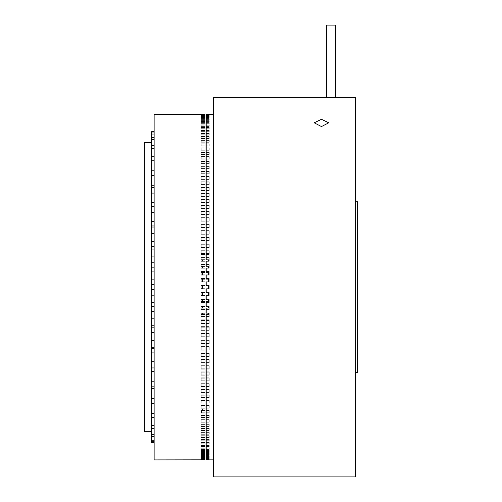<?xml version="1.0" encoding="UTF-8"?>
<svg xmlns="http://www.w3.org/2000/svg" width="502" height="502" viewBox="0 0 502 502"><rect width="100%" height="100%" fill="white"/><g stroke="black" fill="none" stroke-linecap="round" stroke-linejoin="round"><path stroke-width="0.75" d="M321.481 126.56L314.214 122.808L321.481 119.3L328.747 122.808L321.481 126.56M355.454 287.144L355.454 97.388L213.413 97.388L213.413 476.9L355.454 476.9L355.454 287.144M326.306 25.1L326.306 97.388L326.306 25.1L335.449 25.1L335.449 97.388M208.424 320.747L208.424 319.987M208.424 314.421L208.424 313.135M208.424 308.046L208.424 306.239M208.424 301.633L208.424 299.311M208.424 295.201L208.424 292.359M208.424 288.757L208.424 285.531M355.454 372.497L357.625 372.497L357.625 201.791L355.454 201.791M213.413 114.412L206.184 114.494M209.07 115.473L209.07 115.887L209.07 115.473L206.184 115.473L206.184 115.121L209.07 115.121L206.184 114.632M209.07 115.887L206.184 115.887L206.184 116.935L209.07 116.935L209.07 116.376L206.184 116.376M209.07 119.024L209.07 119.859L209.07 119.024L206.184 119.024L206.184 118.259L209.07 118.259L209.07 117.562L206.184 117.562L206.184 116.935M209.07 119.859L206.184 119.859L206.184 121.722L209.07 121.722L209.07 120.756L206.184 120.756M209.07 122.758L209.07 123.862L209.07 122.758L206.184 122.758L206.184 121.722M209.07 123.862L206.184 123.862L206.184 126.259L209.07 126.259L209.07 125.029L206.184 125.029M209.07 130.351L209.07 131.844L209.07 130.351L206.184 130.351L206.184 128.926L209.07 128.926L209.07 127.558L206.184 127.558L206.184 126.259M209.07 131.844L206.184 131.844L206.184 135.013L209.07 135.013L209.07 133.394L206.184 133.394M209.07 148.015L209.07 150.104L209.07 148.015L206.184 148.015L206.184 145.982L209.07 145.982L209.07 144.005L206.184 144.005L206.184 142.091L209.07 142.091L209.07 140.227L206.184 140.227L206.184 138.433L209.07 138.433L209.07 136.695L206.184 136.695L206.184 135.013M209.07 150.104L206.184 150.104L206.184 154.453L209.07 154.453L209.07 152.25L206.184 152.25M209.07 156.706L209.07 159.015L209.07 156.706L206.184 156.706L206.184 154.453M209.07 159.015L206.184 159.015L206.184 163.777L209.07 163.777L209.07 161.368L206.184 161.368M209.07 176.56L209.07 179.252L209.07 176.56L206.184 176.56L206.184 173.912L209.07 173.912L209.07 171.307L206.184 171.307L206.184 168.747L209.07 168.747L209.07 166.237L206.184 166.237L206.184 163.777M209.07 179.252L206.184 179.252L206.184 184.774L209.07 184.774L209.07 181.994L206.184 181.994M209.07 187.597L209.07 190.459L209.07 187.597L206.184 187.597L206.184 184.774M209.07 190.459L206.184 190.459L206.184 196.301L209.07 196.301L209.07 193.358L206.184 193.358M209.07 199.275L209.07 202.287L209.07 199.275L206.184 199.275L206.184 196.301M209.07 202.287L206.184 202.287L206.184 208.418L209.07 208.418L209.07 205.337L206.184 205.337M209.07 372.001L209.07 375.013L209.07 372.001L206.184 372.001L206.184 368.951L209.07 368.951L209.07 365.87L206.184 365.87L206.184 362.758L209.07 362.758L209.07 359.62L206.184 359.62L206.184 356.445L209.07 356.445L209.07 353.245L206.184 353.245L206.184 350.019L209.07 350.019L209.07 346.769L206.184 346.769L206.184 343.487L209.07 343.487L209.07 340.193L206.184 340.193L206.184 336.867L209.07 336.867L209.07 333.529L206.184 333.529L206.184 330.165L209.07 330.165L209.07 326.789L206.184 326.789L206.184 323.395L209.07 323.395L209.07 319.987L206.184 319.987L206.184 316.567L209.07 316.567L209.07 313.135L206.184 313.135L206.184 309.69L209.07 309.69L209.07 306.239L206.184 306.239L206.184 302.775L209.07 302.775L209.07 299.311L206.184 299.311L206.184 295.835L209.07 295.835L209.07 292.359L206.184 292.359L206.184 288.882L209.07 288.882L209.07 285.406L206.184 285.406L206.184 281.929L209.07 281.929L209.07 278.453L206.184 278.453L206.184 274.977L209.07 274.977L209.07 271.513L206.184 271.513L206.184 268.049L209.07 268.049L209.07 264.598L206.184 264.598L206.184 261.153L209.07 261.153L209.07 257.721L206.184 257.721L206.184 254.301L209.07 254.301L209.07 250.893L206.184 250.893L206.184 247.499L209.07 247.499L209.07 244.123L206.184 244.123L206.184 240.759L209.07 240.759L209.07 237.421L206.184 237.421L206.184 234.095L209.07 234.095L209.07 230.801L206.184 230.801L206.184 227.519L209.07 227.519L209.07 224.268L206.184 224.268L206.184 221.043L209.07 221.043L209.07 217.843L206.184 217.843L206.184 214.668L209.07 214.668L209.07 211.53L206.184 211.53L206.184 208.418M213.413 459.876L206.184 459.87L209.07 459.794L206.184 459.656L206.184 372.001M206.184 340.193L206.184 343.487M206.184 333.529L206.184 336.867M206.184 353.245L206.184 356.445M206.184 346.769L206.184 350.019M209.07 320.747L206.184 320.747L206.184 323.395M209.07 327.028L206.184 327.028L206.184 330.165M209.07 314.421L206.184 314.421L206.184 316.567M209.07 308.046L206.184 308.046L206.184 309.69M206.184 365.87L206.184 368.951M206.184 359.62L206.184 362.758M209.07 301.633L206.184 301.633L206.184 302.775M209.07 295.201L206.184 295.201L206.184 295.835M209.07 288.757L206.184 288.882M206.184 285.406L209.07 285.531M206.184 278.453L206.184 279.087L209.07 279.087M206.184 271.513L206.184 272.655L209.07 272.655M206.184 264.598L206.184 266.242L209.07 266.242M206.184 257.721L206.184 259.867L209.07 259.867M206.184 217.843L206.184 221.043M206.184 224.268L206.184 227.519M206.184 211.53L206.184 214.668M206.184 250.893L206.184 253.541L209.07 253.541M206.184 244.123L206.184 247.26L209.07 247.26M206.184 230.801L206.184 234.095M206.184 237.421L206.184 240.759M206.184 122.758L206.184 123.862M206.184 127.558L206.184 128.926M206.184 119.024L206.184 119.859M206.184 117.562L206.184 118.259M206.184 115.473L206.184 115.887M206.184 171.307L206.184 173.912M206.184 176.56L206.184 179.252M206.184 166.237L206.184 168.747M206.184 199.275L206.184 202.287M206.184 187.597L206.184 190.459M206.184 136.695L206.184 138.433M206.184 140.227L206.184 142.091M206.184 130.351L206.184 131.844M206.184 156.706L206.184 159.015M206.184 144.005L206.184 145.982M206.184 148.015L206.184 150.104M209.07 375.013L206.184 375.013M209.07 377.987L209.07 380.93L209.07 377.987L206.184 377.987M209.07 380.93L206.184 380.93M209.07 383.829L209.07 386.691L209.07 383.829L206.184 383.829M209.07 386.691L206.184 386.691M209.07 389.514L209.07 392.294L209.07 389.514L206.184 389.514M209.07 392.294L206.184 392.294M209.07 395.036L209.07 397.728L209.07 395.036L206.184 395.036M209.07 397.728L206.184 397.728M209.07 400.376L209.07 402.981L209.07 400.376L206.184 400.376M209.07 402.981L206.184 402.981M209.07 405.541L209.07 408.051L209.07 405.541L206.184 405.541M209.07 408.051L206.184 408.051M209.07 410.51L209.07 412.92L209.07 410.51L206.184 410.51M209.07 412.92L206.184 412.92M209.07 415.273L209.07 417.582L209.07 415.273L206.184 415.273M209.07 417.582L206.184 417.582M209.07 419.835L209.07 422.038L209.07 419.835L206.184 419.835M209.07 422.038L206.184 422.038M209.07 424.184L209.07 426.273L209.07 424.184L206.184 424.184M209.07 426.273L206.184 426.273M209.07 428.306L209.07 430.283L209.07 428.306L206.184 428.306M209.07 430.283L206.184 430.283M209.07 432.197L209.07 434.061L209.07 432.197L206.184 432.197M209.07 434.061L206.184 434.061M209.07 435.855L209.07 437.593L209.07 435.855L206.184 435.855M209.07 437.593L206.184 437.593M209.07 439.275L209.07 440.894L209.07 439.275L206.184 439.275M209.07 440.894L206.184 440.894M209.07 442.444L209.07 443.937L209.07 442.444L206.184 442.444M209.07 443.937L206.184 443.937M209.07 445.362L209.07 446.73L209.07 445.362L206.184 445.362M209.07 446.73L206.184 446.73M209.07 448.029L209.07 449.259L209.07 448.029L206.184 448.029M209.07 449.259L206.184 449.259M209.07 450.426L209.07 451.53L209.07 450.426L206.184 450.426M209.07 451.53L206.184 451.53M209.07 452.566L209.07 453.532L209.07 452.566L206.184 452.566M209.07 453.532L206.184 453.532M209.07 454.429L209.07 455.264L209.07 454.429L206.184 454.429M209.07 455.264L206.184 455.264M209.07 456.029L209.07 456.726L209.07 456.029L206.184 456.029M209.07 456.726L206.184 456.726M209.07 457.353L209.07 457.912L209.07 457.353L206.184 457.353M209.07 457.912L206.184 457.912M209.07 458.401L209.07 458.815L209.07 458.401L206.184 458.401M209.07 458.815L206.184 458.815M209.07 459.167L206.184 459.167M209.07 459.449L206.184 459.449M208.424 281.929L208.424 279.087M208.424 274.977L208.424 272.655M208.424 268.049L208.424 266.242M208.424 261.153L208.424 259.867M208.424 254.301L208.424 253.541M209.07 193.358L209.07 196.301M209.07 181.994L209.07 184.774M209.07 152.25L209.07 154.453M209.07 133.394L209.07 135.013M209.07 125.029L209.07 126.259M209.07 116.376L209.07 116.935M205.023 459.832L154.133 459.914L154.133 114.374L205.023 114.387L201.051 114.456L205.023 114.594L201.051 115.084L205.023 114.807M201.051 285.531L205.023 285.531L201.051 285.406L201.051 288.882L205.023 288.882L201.051 288.757M205.023 285.406L205.023 281.923L201.051 281.923L201.051 278.447L205.023 278.447L205.023 274.977L201.051 274.977L201.051 271.507L205.023 271.507L205.023 268.049L201.051 268.049L201.051 264.592L205.023 264.592L205.023 261.147L201.051 261.147L201.051 257.714L205.023 257.714L205.023 254.294L201.051 254.294L201.051 250.881L205.023 250.881L205.023 247.486L201.051 247.486L201.051 244.11L205.023 244.11L205.023 115.084M205.023 237.408L201.051 237.408L201.051 240.753L205.023 240.753M205.023 230.788L201.051 230.788L201.051 234.089L205.023 234.089M205.023 224.256L201.051 224.256L201.051 227.506L205.023 227.506M205.023 217.83L201.051 217.83L201.051 221.031L205.023 221.031M205.023 211.511L201.051 211.511L201.051 214.655L205.023 214.655M205.023 205.318L201.051 205.318L201.051 208.399L205.023 208.399M201.051 202.268L201.051 199.256L201.051 202.268L205.023 202.268M201.051 199.256L205.023 199.256M201.051 196.282L201.051 193.339L201.051 196.282L205.023 196.282M201.051 193.339L205.023 193.339M201.051 190.44L201.051 187.572L201.051 190.44L205.023 190.44M201.051 187.572L205.023 187.572M201.051 184.749L201.051 181.969L201.051 184.749L205.023 184.749M201.051 181.969L205.023 181.969M201.051 179.233L201.051 176.535L201.051 179.233L205.023 179.233M201.051 176.535L205.023 176.535M201.051 173.887L201.051 171.282L201.051 173.887L205.023 173.887M201.051 171.282L205.023 171.282M201.051 168.722L201.051 166.212L201.051 168.722L205.023 168.722M201.051 166.212L205.023 166.212M201.051 163.752L201.051 161.343L201.051 163.752L205.023 163.752M201.051 161.343L205.023 161.343M201.051 158.983L201.051 156.68L201.051 158.983L205.023 158.983M201.051 156.68L205.023 156.68M201.051 154.421L201.051 152.225L201.051 154.421L205.023 154.421M201.051 152.225L205.023 152.225M201.051 150.079L201.051 147.99L201.051 150.079L205.023 150.079M201.051 147.99L205.023 147.99M201.051 145.956L201.051 143.98L201.051 145.956L205.023 145.956M201.051 143.98L205.023 143.98M201.051 142.06L201.051 140.202L201.051 142.06L205.023 142.06M201.051 140.202L205.023 140.202M201.051 138.401L201.051 136.657L201.051 138.401L205.023 138.401M201.051 136.657L205.023 136.657M201.051 134.982L201.051 133.363L201.051 134.982L205.023 134.982M201.051 133.363L205.023 133.363M201.051 131.813L201.051 130.319L201.051 131.813L205.023 131.813M201.051 130.319L205.023 130.319M201.051 128.888L201.051 127.527L201.051 128.888L205.023 128.888M201.051 127.527L205.023 127.527M201.051 126.228L201.051 124.992L201.051 126.228L205.023 126.228M201.051 124.992L205.023 124.992M201.051 123.825L201.051 122.726L201.051 123.825L205.023 123.825M201.051 122.726L205.023 122.726M201.051 121.691L201.051 120.718L201.051 121.691L205.023 121.691M201.051 120.718L205.023 120.718M201.051 119.821L201.051 118.987L201.051 119.821L205.023 119.821M201.051 118.987L205.023 118.987M201.051 118.221L201.051 117.531L201.051 118.221L205.023 118.221M201.051 117.531L205.023 117.531M201.051 116.903L201.051 116.345L201.051 116.903L205.023 116.903M201.051 116.345L205.023 116.345M201.051 115.855L201.051 115.435L201.051 115.855L205.023 115.855M201.051 115.435L205.023 115.435M202.783 288.757L202.783 285.531M202.783 281.923L202.783 279.087M202.783 274.977L202.783 272.655M202.783 268.049L202.783 266.242M202.783 261.147L202.783 259.867M202.783 254.294L202.783 253.541M201.051 327.028L205.023 327.028L205.023 459.694M205.023 323.407L201.051 323.407L201.051 319.994L201.051 320.747L205.023 320.747L205.023 326.802L201.051 326.802L201.051 330.178L205.023 330.178M205.023 316.574L201.051 316.574L201.051 313.141L201.051 314.421L205.023 314.421L205.023 319.994L201.051 319.994M205.023 309.696L201.051 309.696L201.051 306.239L201.051 308.046L205.023 308.046L205.023 313.141L201.051 313.141M205.023 302.781L201.051 302.781L201.051 299.311L201.051 301.633L205.023 301.633L205.023 306.239L201.051 306.239M205.023 295.841L201.051 295.841L201.051 292.365L201.051 295.201L205.023 295.201L205.023 299.311L201.051 299.311M201.051 279.087L205.023 279.087L205.023 278.447M201.051 272.655L205.023 272.655L205.023 271.507M201.051 266.242L205.023 266.242L205.023 264.592M201.051 259.867L205.023 259.867L205.023 257.714M201.051 253.541L205.023 253.541L205.023 250.881M201.051 247.26L205.023 247.26L205.023 244.11M201.051 292.365L205.023 292.365L205.023 288.882M202.783 320.747L202.783 319.994M202.783 314.421L202.783 313.141M202.783 308.046L202.783 306.239M202.783 301.633L202.783 299.311M202.783 295.201L202.783 292.365M205.023 333.535L201.051 333.535L201.051 336.88L205.023 336.88M205.023 340.199L201.051 340.199L201.051 343.5L205.023 343.5M205.023 346.782L201.051 346.782L201.051 350.032L205.023 350.032M205.023 353.257L201.051 353.257L201.051 356.458L205.023 356.458M205.023 359.633L201.051 359.633L201.051 362.777L205.023 362.777M205.023 365.889L201.051 365.889L201.051 368.97L205.023 368.97M201.051 372.02L201.051 375.032L201.051 372.02L205.023 372.02M201.051 378.006L201.051 380.949L201.051 378.006L205.023 378.006M201.051 383.848L201.051 386.716L201.051 383.848L205.023 383.848M201.051 389.539L201.051 392.319L201.051 389.539L205.023 389.539M201.051 395.055L201.051 397.753L201.051 395.055L205.023 395.055M205.023 400.401L201.051 400.401L201.051 403.006L205.023 403.006M205.023 405.566L201.051 405.566L201.051 408.076L205.023 408.076M205.023 410.536L201.051 410.536L201.051 412.945L205.023 412.945M201.051 415.305L201.051 417.608L201.051 415.305L205.023 415.305M201.051 419.867L201.051 422.063L201.051 419.867L205.023 419.867M201.051 424.209L201.051 426.298L201.051 424.209L205.023 424.209M205.023 428.332L201.051 428.332L201.051 430.308L205.023 430.308M205.023 432.228L201.051 432.228L201.051 434.086L205.023 434.086M205.023 435.887L201.051 435.887L201.051 437.631L205.023 437.631M201.051 439.306L201.051 440.925L201.051 439.306L205.023 439.306M201.051 442.475L201.051 443.969L201.051 442.475L205.023 442.475M205.023 445.399L201.051 445.399L201.051 446.761L205.023 446.761M201.051 448.06L201.051 449.296L201.051 448.06L205.023 448.06M201.051 450.463L201.051 451.562L201.051 450.463L205.023 450.463M205.023 452.597L201.051 452.597L201.051 453.57L205.023 453.57M201.051 454.467L201.051 455.301L201.051 454.467L205.023 454.467M205.023 456.067L201.051 456.067L201.051 456.757L205.023 456.757M205.023 457.385L201.051 457.385L201.051 457.943L205.023 457.943M201.051 458.433L201.051 458.853L201.051 458.433L205.023 458.433M205.023 459.204L201.051 459.204L205.023 459.481M201.051 458.853L205.023 458.853M201.051 455.301L205.023 455.301M201.051 451.562L205.023 451.562M201.051 449.296L205.023 449.296M201.051 443.969L205.023 443.969M201.051 440.925L205.023 440.925M201.051 426.298L205.023 426.298M201.051 422.063L205.023 422.063M201.051 417.608L205.023 417.608M201.051 397.753L205.023 397.753M201.051 392.319L205.023 392.319M201.051 386.716L205.023 386.716M201.051 380.949L205.023 380.949M201.051 375.032L205.023 375.032M151.604 431.72L144.375 431.72L144.375 142.568L151.604 142.568M154.133 442.563L151.604 442.563L151.604 131.725L154.133 131.725M151.604 131.769L154.133 131.769M154.133 442.519L151.604 442.519M151.604 441.321L154.133 441.321M154.133 440.248L151.604 440.248M151.604 436.677L154.133 436.677M154.133 434.556L151.604 434.556M151.604 428.695L154.133 428.695M154.133 425.57L151.604 425.57M151.604 417.551L154.133 417.551M154.133 413.497L151.604 413.497M151.604 403.495L154.133 403.495M154.133 398.594L151.604 398.594M151.604 386.835L154.133 386.835M154.133 381.206L151.604 381.206M151.604 367.953L154.133 367.953L151.604 367.953M154.133 361.716L151.604 361.716M151.604 347.265L154.133 347.265M154.133 340.557L151.604 340.557M151.604 325.227L154.133 325.227M154.133 318.205L151.604 318.205M151.604 302.348L154.133 302.348M154.133 295.163L151.604 295.163M151.604 279.125L154.133 279.125M154.133 271.94L151.604 271.94M151.604 256.083L154.133 256.083M154.133 249.061L151.604 249.061M151.604 233.731L154.133 233.731M154.133 227.023L151.604 227.023M151.604 212.572L154.133 212.572M154.133 206.335L151.604 206.335L154.133 206.328M151.604 193.082L154.133 193.082M154.133 187.453L151.604 187.453M151.604 175.694L154.133 175.694M154.133 170.793L151.604 170.793M151.604 160.791L154.133 160.791M154.133 156.737L151.604 156.737M151.604 148.718L154.133 148.718M154.133 145.593L151.604 145.593M151.604 139.732L154.133 139.732M154.133 137.611L151.604 137.611M151.604 134.04L154.133 134.04M154.133 132.967L151.604 132.967M151.604 185.771L154.133 185.771M151.604 202.626L154.133 202.626M151.604 225.969L154.133 225.969M151.604 221.369L154.133 221.369M151.604 246.463L154.133 246.463M151.604 241.587L154.133 241.587M151.604 267.867L154.133 267.867M151.604 262.816L154.133 262.816M151.604 289.698L154.133 289.698M151.604 284.59L154.133 284.59M151.604 311.472L154.133 311.472M151.604 306.421L154.133 306.421M151.604 332.7L154.133 332.7M151.604 327.825L154.133 327.825M151.604 352.919L154.133 352.919M151.604 348.319L154.133 348.319M151.604 371.662L154.133 371.662M151.604 388.517L154.133 388.517M202.783 409.312L201.051 412.782"/></g></svg>
